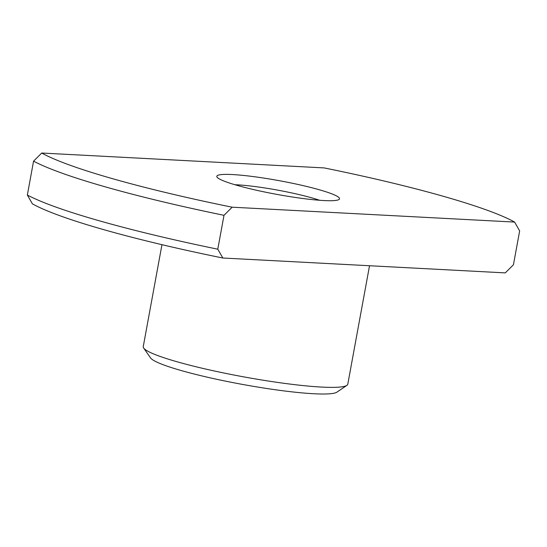 <?xml version="1.0" encoding="UTF-8"?>
<svg xmlns="http://www.w3.org/2000/svg" width="547" height="547" viewBox="0 0 547 547"><rect width="100%" height="100%" fill="white"/><g stroke="black" fill="none" stroke-linecap="round" stroke-linejoin="round"><path stroke-width="0.82" d="M222.834 258.013A251.285 28.013 -169.6 0 1 32.403 203.846L27.35 195.033A259.955 28.977 10.4 0 0 217.781 249.193L222.834 258.013L505.271 272.891L513.435 264.769L519.65 230.889L514.597 222.075A251.285 28.013 10.4 0 0 324.166 167.915L41.729 153.03A251.285 28.013 10.4 0 0 232.16 207.197L514.597 222.075M232.16 207.197L223.996 215.313A259.955 28.977 -169.6 0 1 33.565 161.153L41.729 153.03M217.781 249.193L223.996 215.313M27.35 195.033L33.565 161.153M323.865 200.551A62.385 6.954 -169.6 0 1 258.888 190.773A62.385 6.954 -169.6 0 1 217.05 177.132A62.385 6.954 -169.6 0 1 279.421 180.715A62.385 6.954 -169.6 0 1 338.996 199.511A62.385 6.954 -169.6 0 1 323.865 200.551M161.96 244.68L143.246 346.648A103.978 11.59 10.4 0 0 143.656 348.042A103.978 11.59 10.4 0 0 243.429 376.815A103.978 11.59 10.4 0 0 346.914 385.348A103.978 11.59 10.4 0 0 347.789 384.185L369.533 265.739M346.914 385.348L336.911 392.151A95.315 10.625 -169.6 0 1 242.047 384.336A95.315 10.625 -169.6 0 1 150.589 357.957L143.656 348.042M319.619 200.277A53.722 5.99 10.4 0 0 234.895 184.729"/></g></svg>
